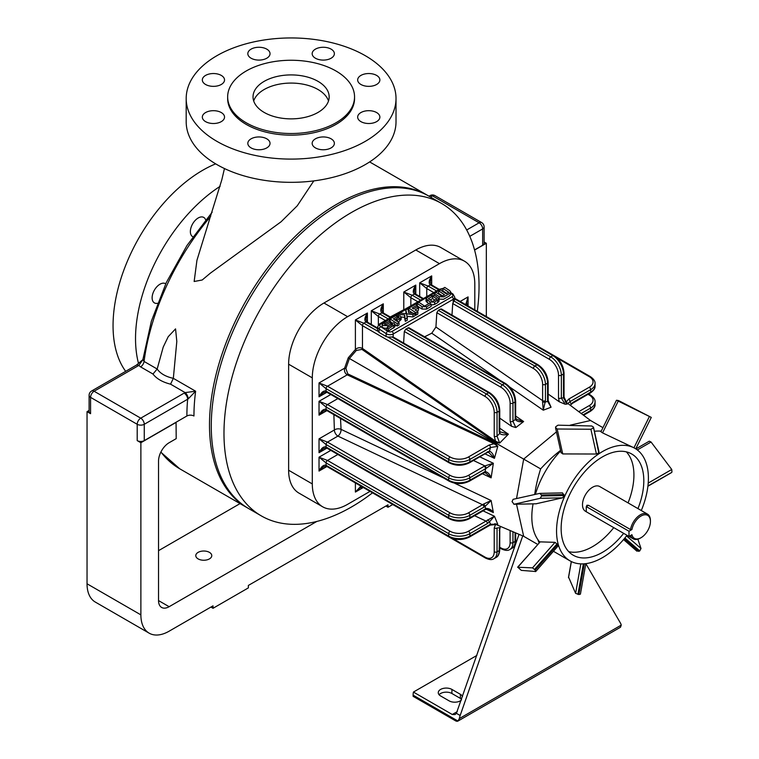 <?xml version="1.0" encoding="UTF-8"?>
<svg xmlns="http://www.w3.org/2000/svg" width="759" height="759" viewBox="0 0 759 759"><rect width="100%" height="100%" fill="white"/><g stroke="black" fill="none" stroke-linecap="round" stroke-linejoin="round"><path stroke-width="1.14" d="M186.885 415.998A185.348 107.01 -60 0 1 187.653 399.243A5 2.884 60 0 0 184.124 393.124L185.149 392.602A5 2.467 66.3 0 1 188.175 398.921L144.267 424.29L144.267 440.609L186.885 415.998A5 2.884 180 0 1 193.953 415.998A180.348 104.125 -60 0 1 195.632 391.217L173.337 378.343L176.809 341.446L175.557 328.875L168.213 336.702L163.213 347.1L157.17 369.016C160.282 373.523 165.671 376.635 173.337 378.352L170.557 384.177C162.435 382.119 156.572 378.732 152.976 374.035L157.17 369.016L144.058 361.436A180.348 104.125 -60 0 1 210.679 216.372M247.738 508.037A180.348 104.125 -60 0 1 246.846 507.534A180.348 104.125 -60 0 1 209.493 424.974A180.348 104.125 -60 0 1 288.221 243.478A180.348 104.125 -60 0 1 427.203 195.158A180.348 104.125 -60 0 1 428.076 195.67M176.06 422.251L176.202 438.645L169.134 442.725L173.109 440.438M209.465 219.674L196.942 260.299L194.152 281.494L202.188 280.005L210.404 273.126L281.077 221.78L297.262 205.784L313.809 180.889M125.671 371.331A126.895 73.262 -60 0 1 113.053 325.649A126.895 73.262 -60 0 1 215.679 163.859M165.728 283.8A11.1 6.414 120 0 0 165.519 283.667A11.1 6.414 120 0 0 154.419 290.08A11.1 6.414 120 0 0 154.419 302.898A11.1 6.414 120 0 0 157.493 303.315M138.517 363.419A126.895 73.262 -60 0 1 135.529 338.618A126.895 73.262 -60 0 1 220.119 186.334M205.661 219.882A11.1 6.414 120 0 0 203.763 217.425A11.1 6.414 120 0 0 192.663 223.839A11.1 6.414 120 0 0 192.663 236.656L192.663 236.656A11.1 6.414 120 0 0 192.881 236.78M221.286 112.56A11.1 6.414 180 0 1 224.531 117.095A11.1 6.414 180 0 1 213.431 123.508A11.1 6.414 180 0 1 202.33 117.095A11.1 6.414 180 0 1 209.18 111.175A11.1 6.414 180 0 1 221.286 112.56M315.421 138.831A11.1 6.414 180 0 1 327.518 137.436A11.1 6.414 180 0 1 334.377 143.366A11.1 6.414 180 0 1 323.277 149.77A11.1 6.414 180 0 1 312.167 143.366A11.1 6.414 180 0 1 315.421 138.831M360.923 84.477A11.1 6.414 180 0 1 357.669 79.951A11.1 6.414 180 0 1 368.77 73.538A11.1 6.414 180 0 1 379.87 79.951A11.1 6.414 180 0 1 373.02 85.871A11.1 6.414 180 0 1 360.923 84.477M266.779 58.215A11.1 6.414 180 0 1 254.682 59.6A11.1 6.414 180 0 1 247.823 53.68A11.1 6.414 180 0 1 258.933 47.267A11.1 6.414 180 0 1 270.033 53.68A11.1 6.414 180 0 1 266.779 58.215M365.288 141.354A104.913 60.568 0 0 0 396.018 98.518A104.913 60.568 0 0 0 291.105 37.95A104.913 60.568 0 0 0 186.192 98.518A104.913 60.568 0 0 0 250.954 154.485A104.913 60.568 0 0 0 365.288 141.354M227.653 96.886L227.653 98.518A63.452 36.631 0 0 0 246.239 124.419A63.452 36.631 0 0 0 315.383 132.36A63.452 36.631 0 0 0 354.548 98.518L354.548 96.886A63.452 36.631 180 0 1 315.383 130.728A63.452 36.631 180 0 1 246.239 122.787A63.452 36.631 180 0 1 227.653 96.886A63.452 36.631 180 0 1 291.105 60.255A63.452 36.631 180 0 1 354.548 96.886M323.277 60.094A11.1 6.414 180 0 1 312.167 53.68A11.1 6.414 180 0 1 323.277 47.267A11.1 6.414 180 0 1 334.377 53.68A11.1 6.414 180 0 1 323.277 60.094M357.669 117.095A11.1 6.414 180 0 1 368.77 110.681A11.1 6.414 180 0 1 379.87 117.095A11.1 6.414 180 0 1 368.77 123.508A11.1 6.414 180 0 1 357.669 117.095M258.933 136.952A11.1 6.414 180 0 1 270.033 143.366A11.1 6.414 180 0 1 258.933 149.77A11.1 6.414 180 0 1 247.823 143.366A11.1 6.414 180 0 1 258.933 136.952M224.531 79.951A11.1 6.414 180 0 1 213.431 86.355A11.1 6.414 180 0 1 202.33 79.951A11.1 6.414 180 0 1 213.431 73.538A11.1 6.414 180 0 1 224.531 79.951M186.192 98.518L186.192 121.753A104.913 60.568 0 0 0 250.954 177.72A104.913 60.568 0 0 0 365.288 164.589A104.913 60.568 0 0 0 396.018 121.753L396.018 98.518M318.021 112.427A38.073 21.983 180 0 1 276.532 117.199A38.073 21.983 180 0 1 253.032 96.886A38.073 21.983 180 0 1 291.105 74.913A38.073 21.983 180 0 1 329.169 96.886A38.073 21.983 180 0 1 318.021 112.427M212.178 212.169L186.97 245.508L166.316 282.538L151.364 321.209L142.939 359.396L144.058 361.436A5 2.884 -60 0 1 140.567 366.872L138.821 365.43L94.107 391.246L140.738 418.171A5 2.884 120 0 0 137.199 424.29L137.199 440.609L140.88 442.725L176.202 422.336M253.696 100.966A38.073 21.983 180 0 1 291.105 83.073A38.073 21.983 180 0 1 328.505 100.966M87.038 583.785L140.88 614.866A39.971 23.074 120 0 0 149.153 633.167L95.321 602.077A39.971 23.074 120 0 1 87.038 583.785L87.038 411.644L90.568 413.683A5 2.884 180 0 1 89.107 411.644L89.107 395.325A5 2.884 0 0 0 90.568 397.365L90.568 413.683M140.88 614.866L140.88 442.725M87.038 411.644L89.107 410.448M158.536 550.664L240.043 503.606M482.658 245.242L482.658 228.924A5 2.884 0 0 0 484.119 226.884L484.119 243.203A5 2.884 180 0 1 482.658 245.242L474.546 249.929M484.119 242.007L486.329 243.278L486.329 316.55M142.815 359.861L142.777 359.88A5 2.884 60 0 1 142.777 359.88L138.821 365.43A5 2.884 60 0 0 136.326 365.183L91.611 390.999A5 5 0 0 0 89.107 395.325M170.557 384.177L185.149 392.602L195.632 391.217L188.175 398.921M144.267 440.609A5 2.884 180 0 1 137.199 440.609M474.584 250.062L486.329 243.278M392.764 504.517L388.001 507.268L388.001 504.82L248.354 585.445L248.354 587.893L213.032 608.291L213.032 605.843L169.134 631.184A39.971 23.074 120 0 1 149.153 633.167M385.885 506.044L388.001 507.268M210.917 607.067L213.032 608.291M169.134 442.725A14.99 8.653 120 0 0 158.536 461.083L158.536 600.587A14.99 8.653 120 0 0 161.648 607.456A14.99 8.653 120 0 0 169.134 606.707L316.835 521.433M209.427 552.362A7.998 4.611 180 0 1 211.77 555.626A7.998 4.611 180 0 1 203.773 560.246A7.998 4.611 180 0 1 195.784 555.626A7.998 4.611 180 0 1 200.718 551.366A7.998 4.611 180 0 1 209.427 552.362M474.802 309.9L474.802 284.037A49.961 28.842 120 0 0 464.451 261.172L440.78 247.51A49.961 28.842 120 0 0 415.799 249.977L323.951 303.012A49.961 28.842 120 0 0 288.629 364.197L288.629 470.248A49.961 28.842 120 0 0 298.98 493.122L322.641 506.784A49.961 28.842 120 0 0 347.622 504.318L370.012 491.386M477.297 311.342A180.348 104.125 120 0 0 441.681 203.516A180.348 104.125 120 0 0 351.512 212.454A180.348 104.125 120 0 0 233.687 371.379A180.348 104.125 120 0 0 261.333 515.902A180.348 104.125 120 0 0 372.517 492.828M441.681 203.516L428.968 196.173A180.348 104.125 120 0 0 338.789 205.11A180.348 104.125 120 0 0 220.973 364.035A180.348 104.125 120 0 0 248.62 508.558L261.333 515.902M464.451 261.172A49.961 28.842 120 0 0 439.47 263.648L347.622 316.674A49.961 28.842 120 0 0 312.3 377.859L312.3 483.919A49.961 28.842 120 0 0 322.641 506.784M539.127 542.856A114.903 66.337 -60 0 1 537.865 539.64M534.697 494.47A114.903 66.337 -60 0 1 540.636 468.901A114.903 66.337 -60 0 1 560.559 450.391M600.511 431.131A114.903 66.337 -60 0 1 601.308 430.989M556.432 431.89L523.682 459.11L349.396 358.485L345.895 368.504L347.802 373.912L494.669 442.848L497.79 446.349L490.504 447.516L469.868 459.432A14.99 8.653 180 0 1 448.673 459.432L448.673 461.88A2.002 1.157 120 0 0 449.081 462.791C455.874 466.064 462.667 466.064 469.451 462.791A2.002 1.157 60 0 0 469.868 461.88L469.868 459.432A2.002 1.157 -120 0 0 468.455 456.984A12.988 7.495 180 0 1 450.087 456.984L327.499 386.217L319.027 382.953L326.085 388.665L326.085 391.113L448.673 461.88A14.99 8.653 0 0 0 469.868 461.88L489.47 451.083L490.504 447.516A2.002 1.157 -120 0 0 489.09 445.068L494.1 443.721L347.224 374.832C344.918 373.333 344.055 371.113 344.614 368.172L348.239 357.821L355.392 349.51C357.66 347.546 360.013 347.195 362.46 348.438L495.561 441.188L494.223 436.169A2.002 1.157 180 0 0 497.05 436.169L499.621 433.503L499.175 431.368A2.002 1.157 0 0 0 499.754 430.552L499.982 431.767A2.002 1.527 -27.1 0 0 499.972 431.748M565.512 401.729L590.54 420.505L570.208 425.163M516.509 504.213L523.682 536.309L494.896 524.033M483.028 510.845L494.441 516.234L497.79 524.365L494.669 523.738M540.636 468.901L523.682 459.11L516.537 498.53M494.669 442.848A0.996 0.512 -64.8 0 1 494.1 443.721L497.79 446.349L494.441 458.332L484.963 453.844M479.773 456.833L493.35 463.265L491.12 477.847L482.373 473.692M340.525 418.475L341.057 429.357L443.73 478.056M454.385 483.113L491.12 500.542L493.35 512.562L486.206 509.185M451.994 315.089L452.725 303.534L454.632 299.824L454.793 297.272L453.019 294.065A2.002 1.072 -56.7 0 0 452.022 294.169L450.694 293.297M378.959 332.385L377.498 330.184L377.716 326.683A5 3.074 3.6 0 0 379.168 329.036L378.959 332.385L386.037 336.474L387.944 337.11L393.086 336.958L489.574 392.669A2.002 1.157 -60 0 0 488.578 392.764L486.453 393.987L387.944 337.11M565.142 401.672L567.248 404.063L563.463 397.83A2.002 1.157 -0 0 0 564.051 397.014L567.248 404.063L565.094 404.224L559.279 401.777L548.159 394.054M500.105 380.392L431.767 333.201L435.932 327.034L542.628 400.667L542.552 401.739A2.002 0.844 10.8 0 0 545.304 402.128L547.571 401.321A2.002 1.157 -0 0 0 548.159 400.515L551.062 407.222L543.273 410.192L509.82 387.099M431.767 333.201L424.604 336.797M515.655 416.036L523.625 421.539L515.845 427.554L511.604 426.321L510.124 421.311A2.002 1.157 0 0 0 512.951 421.311L515.219 419.499C517.002 421.52 519.811 422.203 523.625 421.539L516.765 419.338L515.75 418.228A2.002 1.395 -13.7 0 0 515.74 418.209L515.655 417.393A2.002 1.157 -0 0 1 515.067 418.209L516.632 419.243M499.754 418.143L511.604 426.321M499.754 428.209L508.388 434.176L499.678 443.076L495.086 442.118L361.958 349.396L356.322 350.449L349.396 358.485L348.239 357.821M403.598 343.03L404.319 331.474L405.837 329.083L408.921 327.746L505.475 383.485A2.002 1.157 -60 0 0 504.469 383.589L502.354 384.813L405.837 329.083M438.332 310.327L534.848 366.047L536.974 364.823L440.457 309.103L438.332 310.327L436.823 312.717L435.932 327.034M440.457 309.103L441.425 308.979L537.97 364.728A2.002 1.157 -60 0 0 536.974 364.823A14.99 8.653 -120 0 1 547.571 383.181L547.571 401.321L551.062 407.222M450.77 292.082L449.337 293.648L443.692 296.902L439.243 296.693L434.29 293.448L436.121 292.395L441.956 296.228L444.518 294.748L438.683 290.915L440.381 289.929L446.216 293.761L448.787 292.281L442.952 288.448L444.774 287.395L449.717 290.64L450.77 292.082L450.628 294.435L449.186 296.01L443.55 299.264L439.129 299.084M442.525 295.896L438.531 293.268L438.683 290.915M446.795 293.429L442.801 290.801L442.952 288.448L439.641 289.198A2.002 1.157 -120 0 1 440.742 289.359L380.686 324.036A2.998 1.85 3.6 0 0 380.676 326.645L387.726 331.285A2.998 1.85 3.6 0 0 391.957 331.455L452.013 296.778A2.998 1.85 3.6 0 0 452.022 294.169M439.138 298.942L434.717 302.101L430.135 302.063L426.122 298.761L427.507 297.357L430.543 295.602L435.116 295.64L439.138 298.942L438.996 301.295L437.601 302.699L434.565 304.454L431.15 305.014M428.826 303.657L425.97 301.114L426.122 298.761M418.598 307.888L415.078 309.909L417.934 311.788L416.112 312.841L408.911 308.107L415.866 304.093L417.355 305.071L412.232 308.031L413.57 308.913L417.089 306.883L418.598 307.888L418.446 310.241L416.919 311.124M417.934 311.788L417.792 314.141L415.96 315.194L414.993 314.558M412.896 313.182L408.759 310.459L408.911 308.107M395.762 319.805L395.24 320.108M399.111 322.651L397.289 323.704L390.088 318.97L395.534 315.82L400.107 315.858L401.245 317.281L397.318 320.165L395.809 319.169L399.035 317.3L397.697 316.418L393.409 318.894L399.111 322.651L398.968 325.004L397.137 326.057L395.059 324.691M391.274 322.196L390.135 321.446M401.245 317.281L401.103 319.643L398.096 321.987M391.483 323.543L387.802 325.668L383.399 325.554L382.194 324.102L388.674 319.786L390.173 320.763L384.415 324.093L385.771 324.985L389.462 322.86L393.883 322.992L395.078 324.416L394.927 326.768L388.266 331.19L386.767 330.203L386.91 327.85L392.83 324.425L391.483 323.543L391.369 325.279M386.872 328.41L383.248 327.907L382.043 326.465L382.194 324.102M401.198 316.958L404.509 317.357L405.325 321.332L407.346 320.165L406.682 313.846L413.038 314.606L412.896 316.958L414.907 315.791L415.059 313.439L408.684 312.68L407.868 308.704L405.847 309.871L406.018 313.761M407.185 316.275L412.896 316.958M417.298 305.972L421.985 309.046L426.558 309.084L431.055 306.484L431.197 304.131L429.708 303.145L424.623 306.086L418.921 302.329L417.099 303.382L422.127 306.693L426.71 306.721L431.197 304.131M522.733 535.911L460.172 715.5A14.99 8.653 120 0 0 459.347 718.574L457.99 721.05A5 2.884 60 0 1 455.514 720.794L413.114 696.316L413.114 695.149A14.99 8.653 -60 0 1 413.418 692.066L476.851 655.444M461.586 699.286A7.998 4.611 0 0 0 460.381 698.394L460.381 694.314A7.998 4.611 180 0 1 462.525 696.563M439.082 694.722A7.998 4.611 0 0 1 451.909 693.498L460.381 698.394M519.033 534.327L456.396 713.327L455.087 714.57L452.279 714.494L413.418 692.066M461.244 700.263A7.998 4.611 180 0 1 449.081 700.842L440.599 695.946A7.998 4.611 180 0 1 438.256 692.682A7.998 4.611 180 0 1 443.199 688.422A7.998 4.611 180 0 1 451.909 689.419L460.381 694.314M413.114 695.149L457.99 721.05L620.511 627.219L621.241 625.112A14.99 8.653 120 0 0 620.407 622.987L585.834 563.643M537.742 544.431L523.682 536.309M602.94 427.668L590.54 420.505M395.078 324.416L388.409 328.837L388.266 331.19M388.409 328.837L386.91 327.85M390.173 320.763L390.069 322.547M397.697 316.418L397.583 318.144M397.289 323.704L397.137 326.057M390.088 318.97L389.984 320.64M397.318 320.165L397.242 321.418M395.809 319.169L395.724 320.421M405.847 309.871L406.663 313.837L400.306 313.069L398.285 314.235L404.661 315.004L404.509 317.357M398.285 314.235L398.228 315.08M404.661 315.004L405.325 321.332M405.477 318.97L407.498 317.803M413.038 314.606L415.059 313.439M416.112 312.841L415.96 315.194M417.355 305.071L417.232 306.987M417.099 303.382L417.004 304.843M434.926 300.118L432.554 298.562L430.173 299.928M432.706 296.2L428.342 298.723L432.554 301.494L436.918 298.97L432.706 296.2L432.554 298.562M434.29 293.448L434.186 295.128M559.279 401.777L558.52 398.058A2.002 1.157 0 0 0 561.347 398.058L563.463 397.83L563.463 373.997A14.99 8.653 -120 0 0 552.865 355.648L454.679 298.961M391.891 336.949L488.578 392.764A14.99 8.653 60 0 1 499.175 411.122L497.05 412.346L497.05 436.169L499.678 443.076L495.561 441.188A0.996 0.512 124.8 0 1 495.086 442.118M499.621 433.503C501.756 435.002 504.678 435.23 508.388 434.176L499.991 431.776A2.002 1.527 -27.1 0 1 499.621 433.503M438.711 289.739L430.287 284.872C428.446 283.221 428.911 280.223 431.7 275.897L430.239 281.978M439.3 289.397L431.283 284.777A2.002 1.157 -60 0 0 430.287 284.872L428.171 286.096L419.689 282.832L419.689 296.437M436.596 290.963L428.171 286.096A2.002 1.157 120 0 0 426.757 288.543L419.689 282.832L431.7 275.897L431.7 285.014M422.82 298.913L414.386 294.056C412.545 292.395 413.019 289.407 415.799 285.08L414.338 291.152M414.338 291.095L415.391 293.951A2.002 1.157 120 0 0 414.386 294.056L412.27 295.27L403.788 292.016L403.788 309.738A5 2.884 180 0 1 404.926 309.245M420.695 300.137L412.27 295.27A2.002 1.157 120 0 0 410.856 297.718L403.788 292.016L415.799 285.08L415.799 294.872M388.2 318.903L379.766 314.036L371.293 310.773L383.304 303.837L381.843 309.919M383.304 312.955L383.304 303.837C380.515 308.163 380.05 311.162 381.891 312.812L390.316 317.679M371.293 324.378L371.293 310.773L378.361 316.484L378.361 324.947M377.773 331.237L363.874 323.22L355.392 319.956L367.403 313.021L365.942 319.093M367.403 322.812L367.403 313.021C364.624 317.347 364.149 320.336 365.99 321.996L377.593 328.685M356.322 350.449L355.392 349.51L355.392 319.956L362.46 325.668L362.46 348.438A0.996 0.512 124.9 0 1 361.958 349.396M454.072 301.048L550.749 356.872A14.99 8.653 60 0 1 561.347 375.221L561.347 398.058L565.094 404.224M436.823 312.717L533.435 368.494A12.988 7.495 60 0 1 542.628 384.405L542.628 400.667A2.002 1.157 0 0 0 545.446 400.667L543.273 410.192L542.552 401.739M407.953 327.86L504.469 383.589A14.99 8.653 60 0 1 515.067 401.947L512.951 403.171L512.951 421.311L515.845 427.554M548.159 400.515A2.002 1.157 -0 0 0 548.159 400.505L548.159 382.365C547.59 374.851 544.194 368.969 537.97 364.728M515.655 417.393L515.655 401.132A2.002 1.157 0 0 1 515.067 401.947L515.219 419.499A2.002 1.395 -13.7 0 0 515.75 418.228M330.801 450.391L319.027 457.193L326.085 462.905L448.673 533.672L448.673 536.12L326.085 465.352C323.732 464.584 321.38 466.481 319.027 471.064L319.027 457.193L327.499 460.457L450.087 531.224A12.988 7.495 0 0 0 468.455 531.224L485.988 521.101L474.584 515.712M450.087 531.224A2.002 1.157 120 0 0 448.673 533.672A14.99 8.653 0 0 0 469.868 533.672L469.868 536.12L490.504 524.203L489.47 521.831L487.401 523.549A2.002 1.157 60 0 0 485.988 521.101L494.441 516.234L489.47 521.831A2.002 0.569 42.2 0 0 487.534 519.906M486.111 468.398A2.002 0.987 -113.8 0 0 484.897 465.903L493.35 463.265L486.111 468.398L469.868 477.791A14.99 8.653 180 0 1 448.673 477.791L448.673 480.238A2.002 1.157 120 0 0 449.081 481.149C455.874 484.422 462.667 484.422 469.451 481.149A2.002 1.157 60 0 0 469.868 480.238L469.868 477.791A2.002 1.157 -120 0 0 468.455 475.343A12.988 7.495 180 0 1 450.087 475.343L327.499 404.566L319.027 401.302L326.085 407.014L326.085 409.462L448.673 480.238A14.99 8.653 0 0 0 469.868 480.238L485.143 471.586L485.58 468.711A2.002 1.157 -120 0 0 484.166 466.273L484.897 465.903L473.455 460.485M484.166 509.507A2.002 1.157 -120 0 0 485.172 509.602A2.002 1.157 -120 0 0 485.58 508.691L485.143 506.329L491.12 500.542L483.426 504.137A2.002 0.844 49.2 0 1 485.143 506.329L483.948 507.183A2.002 1.157 60 0 0 482.534 504.735L483.426 504.137M490.504 524.203L497.79 524.365L490.086 525.124A2.002 1.157 60 0 0 490.504 524.203M323.552 392.517L326.503 392.023A2.002 1.157 120 0 1 326.085 391.113C323.732 390.344 321.38 392.242 319.027 396.815L326.92 392.261M323.505 392.545L319.027 396.815L319.027 382.953L344.614 368.172L345.895 368.504M323.552 410.866L326.503 410.382A2.002 1.157 120 0 1 326.085 409.462C323.732 408.693 321.38 410.6 319.027 415.173L326.92 410.619M323.505 410.894L319.027 415.173L319.027 401.302L330.801 394.509M450.087 512.866A2.002 1.157 120 0 0 448.673 515.314A14.99 8.653 0 0 0 469.868 515.314L469.868 517.761A2.002 1.157 -120 0 1 469.451 518.682C462.667 521.945 455.874 521.945 449.081 518.682L326.503 447.905A2.002 1.157 -60 0 1 326.085 446.994L326.085 444.546A2.002 1.157 120 0 1 327.499 442.099L450.087 512.866A12.988 7.495 0 0 0 468.455 512.866L482.534 504.735L337.907 436.093A5 2.884 -120 0 1 334.377 429.974L319.027 438.835L326.085 444.546L448.673 515.314L448.673 517.761L326.085 446.994C323.732 446.226 321.38 448.133 319.027 452.706L319.027 438.835L327.499 442.099L337.907 436.093A5 2.59 115.4 0 0 341.057 429.357A5 3.178 174.3 0 0 334.377 429.974L333.875 414.632M326.92 448.142L319.027 452.706L323.552 448.398M326.92 466.5L319.027 471.064L323.552 466.757M487.401 451.757A2.002 1.157 60 0 1 486.984 452.668L488.151 452.26A2.002 1.527 87.1 0 1 488.132 452.26A2.002 1.527 87.1 0 0 489.47 451.083C491.832 452.174 493.492 454.594 494.441 458.332L488.749 452.43M483.948 472.107A2.002 1.157 60 0 1 483.54 473.018L484.299 472.686A2.002 1.395 73.7 0 1 484.299 472.686A2.002 1.395 73.7 0 0 485.143 471.586C487.79 472.117 489.783 474.214 491.12 477.847L485.703 472.971M486.111 508.464C488.967 508.359 491.377 509.716 493.35 512.562L489.384 509.811L485.713 509.327A2.002 0.987 -113.8 0 0 485.713 509.327A2.002 0.987 -113.8 0 0 486.111 508.464L469.868 517.761A14.99 8.653 180 0 1 448.673 517.761A2.002 1.157 -60 0 0 449.081 518.682M483.54 473.018L469.451 481.149M485.409 509.374A2.002 0.987 -113.8 0 0 485.703 509.336L469.451 518.682M496.073 557.457C498.198 556.518 499.422 553.966 499.754 549.782A2.002 1.157 0 0 1 499.175 550.598L497.05 551.821A14.99 8.653 60 0 1 493.948 558.681L496.073 557.457A14.99 8.653 -120 0 0 499.175 550.598L499.621 527.695L497.05 527.989A2.002 1.157 180 0 1 494.223 527.989L495.561 524.516A0.996 0.636 114.6 0 0 495.513 524.289M362.849 487.25A2.002 1.157 -60 0 0 362.878 487.259L359.88 487.781L355.392 492.06L360.923 486.139M499.175 530.342A2.002 1.157 -0 0 0 499.754 529.526L500.115 527.486A2.002 0.569 17.8 0 0 500.115 527.477M499.621 527.695A2.002 0.569 17.8 0 0 500.115 527.486L500.665 526.49M566.043 402.128A0.996 0.636 125.4 0 0 566.261 402.052L568.605 399.158L589.24 387.251A2.002 1.157 -120 0 1 590.654 389.699A14.99 8.653 0 0 0 595.047 383.58L595.047 386.027A14.99 8.653 180 0 1 590.654 392.147L590.654 389.699L570.018 401.606L571.053 403.978L573.121 402.27A2.002 1.157 -120 0 1 572.703 403.181L571.11 404.509A2.002 0.569 -137.8 0 0 571.11 404.509A2.002 0.569 -137.8 0 0 571.053 403.978M568.605 399.158A2.002 1.157 -120 0 1 570.018 401.606L568.235 403.143M465.713 304.644L468.075 296.902L466.605 302.974M347.802 373.912A0.996 0.512 -64.9 0 1 347.224 374.832L327.499 386.217A2.002 1.157 -60 0 0 326.085 388.665L448.673 459.432A2.002 1.157 -60 0 1 450.087 456.984M539.801 542.097A64.942 37.495 -60 0 1 539.44 541.679A64.942 37.495 -60 0 1 534.07 531.917A64.942 37.495 -60 0 1 533.074 503.862M535.389 494.318A64.942 37.495 -60 0 1 560.683 450.95M594.401 431.292A64.942 37.495 -60 0 1 601.204 431.197M626.336 451.861A58.452 33.747 -60 0 1 628.063 502.904M613.775 527.638A58.452 33.747 -60 0 1 568.728 551.641M631.934 529.535L628.983 531.243L628.983 536.423L631.934 534.716A13.273 7.666 -60 0 0 641.042 537.704A13.273 7.666 -60 0 0 650.425 521.452A13.273 7.666 -60 0 0 642.171 515.456A13.273 7.666 -60 0 0 631.934 529.535L630.501 529.554A14.269 8.235 -60 0 1 637.541 516.879A14.269 8.235 -60 0 1 647.474 514.099L599.724 486.538A14.269 8.235 120 0 0 592.589 487.24A14.269 8.235 120 0 0 582.751 507.164A14.269 8.235 120 0 0 585.455 511.253L586.271 511.727M671.07 472.81L647.93 485.95M671.962 472.079L671.753 469.489L651.061 442.023L637.323 449.945M636.573 550.626L638.86 551.338L639.752 550.911L624.885 537.97M639.752 550.911L641.013 548.491L637.864 539.184M568.605 577.172L575.607 593.339L578.88 594.534L584.335 563.795M540.029 542.011L517.619 567.239L532.514 567.855L535.19 570.094L557.656 544.63L557.874 546.233M540.01 541.86L555.038 542.334L557.656 544.63M558.197 545.844L535.721 571.518L521.3 570.37L517.799 567.21L540.18 541.841M541.575 495.997L540.18 498.312L514.071 504.242L512.04 501.633L513.112 499.318L539.734 493.388L541.49 495.01L541.575 495.997L564.041 495.523L562.561 497.838L536.148 503.767M539.734 493.388L562.514 492.876L564.041 495.523M561.129 452.943L555.569 428.019L555.73 426.738L557.988 425.173L591.849 425.989L593.424 427.393L599.003 451.899L593.443 426.966L598.775 452.914L596.422 454.024L562.723 453.929L561.129 452.411M598.974 452.298L598.775 452.914M593.234 428.038L590.891 429.252L557.163 429.006L562.723 453.929M651.279 417.403L618.632 400.6L616.488 400.24L651.279 417.403L635.757 448.844M649.448 416.425L633.964 447.791L602.542 432.877L600.929 431.757L616.488 400.24L600.919 431.776M627.01 535.275A64.942 37.495 -60 0 1 626.014 536.556A64.942 37.495 -60 0 1 586.327 563.576A64.942 37.495 -60 0 1 570.009 560.854A64.942 37.495 -60 0 1 558.795 546.186A64.942 37.495 -60 0 1 564.165 497.496A64.942 37.495 -60 0 1 598.386 454.148A64.942 37.495 -60 0 1 634.951 448.36A64.942 37.495 -60 0 1 635.691 448.806A64.942 37.495 -60 0 1 647.987 485.475A64.942 37.495 -60 0 1 641.298 510.541M623.67 533.349A58.452 33.747 -60 0 1 573.254 555.227A58.452 33.747 -60 0 1 561.148 528.463A58.452 33.747 -60 0 1 586.66 469.641A58.452 33.747 -60 0 1 631.706 453.986A58.452 33.747 -60 0 1 637.958 508.606M651.061 442.023L649.287 441.178L635.871 448.92M578.88 594.534L580.407 594.164L585.825 563.643M535.493 571.603L535.19 570.094M536.376 503.786L513.843 504.27L536.594 503.758M555.569 427.507L557.163 429.006M586.271 507.799L586.868 505.266L588.5 505.304L586.271 506.585L586.271 511.765L628.983 536.423M647.474 514.099A14.269 8.235 -60 0 1 650.425 520.636L650.425 521.452M641.042 537.704L640.34 538.112A14.269 8.235 -60 0 1 633.205 538.824A14.269 8.235 -60 0 1 630.691 535.437M630.501 529.554L588.491 505.304M628.983 531.243L586.271 506.585M246.846 507.534L179.731 468.787A180.348 104.125 -60 0 1 160.917 451.984M91.611 390.999A5 2.884 -120 0 1 94.107 391.246A5 2.884 -60 0 0 90.568 397.365L137.199 424.29A5 2.884 0 0 0 144.267 424.29A5 2.884 60 0 0 140.738 418.171L184.124 393.124M140.567 366.872L152.976 374.035M430.476 197.046L432.497 195.879A5 2.884 -60 0 1 434.992 195.632A5 5 0 0 0 429.992 195.632A5 2.884 60 0 1 432.497 195.879L479.128 222.804A5 2.884 60 0 1 482.658 228.924L469.783 236.353M484.119 226.884A5 5 0 0 0 481.623 222.558A5 2.884 120 0 0 479.128 222.804L466.681 229.986M136.326 365.183L142.407 360.041A5 2.884 60 0 1 142.398 360.041A5 2.884 60 0 1 142.407 360.041A5 2.884 60 0 1 142.777 359.88M158.536 600.587L169.134 606.707M312.3 483.919L288.629 470.248M312.3 377.859L288.629 364.197M347.622 316.674L323.951 303.012M439.47 263.648L415.799 249.977M468.075 306.01L468.075 296.902L460.182 301.456M355.392 482.942L355.392 492.06L363.286 487.506M390.259 316.968L403.788 309.738A5 3.178 -114.3 0 0 403.779 309.909M452.725 303.534L549.336 359.32A2.002 1.157 -60 0 1 550.749 356.872L552.865 355.648A2.002 1.157 -60 0 1 553.871 355.544C560.095 359.794 563.491 365.667 564.051 373.181L564.051 397.014M485.039 396.435A2.002 1.157 120 0 1 486.453 393.987A14.99 8.653 -120 0 1 497.05 412.346A2.002 1.157 180 0 1 494.223 412.346A12.988 7.495 -120 0 0 485.039 396.435L362.46 325.668A2.002 1.157 120 0 1 363.874 323.22L365.99 321.996A2.002 1.157 120 0 1 366.995 321.892L365.942 319.036M380.676 326.645A2.002 1.072 -56.7 0 0 379.168 329.036L386.217 333.675A5 3.074 3.6 0 0 393.276 333.951L393.086 336.958M391.957 331.455A2.002 1.157 -120 0 1 393.276 333.951L453.332 299.274L453.142 302.291M387.726 331.285A2.002 1.072 -56.7 0 0 386.217 333.675L386.037 336.474M442.924 288.904A2.998 1.85 3.6 0 0 440.742 289.359M452.279 714.494L457.288 711.61M460.172 715.5L456.396 713.327M459.347 718.574L621.241 625.112M451.909 693.498L451.909 689.419M393.807 325.725L393.655 328.078M387.802 325.668L387.688 327.395M399.889 318.676L399.746 321.038M422.127 306.693L421.985 309.046M426.71 306.721L426.558 309.084M437.753 300.346L437.601 302.699M434.717 302.101L434.565 304.454M430.135 302.063L430.059 303.382M427.26 300.175L427.118 302.528M439.243 296.693L439.11 298.695M452.013 296.778A2.002 1.157 60 0 1 453.332 299.274A5 3.074 3.6 0 0 454.793 297.272M377.716 326.683L379.585 323.875A2.002 1.157 60 0 1 380.686 324.036M549.336 359.32A12.988 7.495 60 0 1 558.52 375.221L558.52 398.058M426.757 296.646L426.757 288.543L433.768 292.594M558.52 375.221A2.002 1.157 0 0 0 561.347 375.221L563.463 373.997A2.002 1.157 0 0 0 564.051 373.181M499.754 430.552L499.754 410.306A2.002 1.157 0 0 1 499.175 411.122L499.175 431.368M494.223 412.346L494.223 436.169M410.856 305.82L410.856 297.718L417.867 301.769M533.435 368.494A2.002 1.157 -60 0 1 534.848 366.047A14.99 8.653 60 0 1 545.446 384.405L547.571 383.181A2.002 1.157 0 0 0 548.159 382.365M542.628 384.405A2.002 1.157 0 0 0 545.446 384.405L545.446 400.667M385.373 320.535L378.361 316.484A2.002 1.157 120 0 1 379.766 314.036L381.891 312.812A2.002 1.157 120 0 1 382.887 312.717L381.843 309.862M510.124 421.311L510.124 403.171A12.988 7.495 -120 0 0 500.94 387.261L404.319 331.474M510.124 403.171A2.002 1.157 0 0 0 512.951 403.171A14.99 8.653 -120 0 0 502.354 384.813A2.002 1.157 -60 0 0 500.94 387.261M468.455 456.984L489.09 445.068M323.505 466.785L326.503 466.263A2.002 1.157 120 0 1 326.085 465.352L326.085 462.905A2.002 1.157 120 0 1 327.499 460.457L337.869 454.47M468.455 531.224A2.002 1.157 60 0 1 469.868 533.672L487.401 523.549M450.087 475.343A2.002 1.157 -60 0 0 448.673 477.791L326.085 407.014A2.002 1.157 -60 0 1 327.499 404.566L337.869 398.589M468.455 475.343L484.166 466.273M468.455 512.866A2.002 1.157 60 0 1 469.868 515.314L483.948 507.183M469.451 537.04A2.002 1.157 60 0 0 469.868 536.12A14.99 8.653 180 0 1 448.673 536.12A2.002 1.157 120 0 0 449.081 537.04C455.874 540.304 462.667 540.304 469.451 537.04L490.086 525.124M362.878 487.259L485.456 558.036A2.002 1.157 -60 0 1 485.039 557.115A12.988 7.495 60 0 0 494.223 551.821A2.002 1.157 180 0 0 497.05 551.821L497.05 527.989M485.039 557.115L453.123 538.691M494.223 551.821L494.223 527.989M511.964 548.273C514.09 547.343 515.323 544.782 515.655 540.598A2.002 1.157 0 0 1 515.067 541.414L512.951 542.638A14.99 8.653 60 0 1 509.849 549.497L511.964 548.273A14.99 8.653 -120 0 0 515.067 541.414L515.067 532.638M499.754 547.932L501.357 548.852A2.002 1.157 -60 0 1 500.94 547.941A12.988 7.495 60 0 0 510.124 542.638A2.002 1.157 180 0 0 512.951 542.638L512.951 531.736M500.94 547.941L499.754 547.258M510.124 542.638L510.124 530.522M595.047 386.027C595.312 388.314 593.709 390.657 590.236 393.058A2.002 1.157 -120 0 0 590.654 392.147L573.121 402.27M589.24 387.251A12.988 7.495 0 0 0 589.24 376.644L557.324 358.22M588.054 394.319L589.24 395.003A12.988 7.495 0 0 1 589.24 405.61A2.002 1.157 60 0 1 590.654 408.057A14.99 8.653 0 0 0 595.047 401.938L595.047 404.386A14.99 8.653 180 0 1 590.654 410.505L590.654 408.057L581.204 413.503M595.047 404.386C595.312 406.672 593.709 409.016 590.236 411.416A2.002 1.157 -120 0 0 590.654 410.505L583.054 414.888M589.24 405.61L578.747 411.663M553.975 355.61L590.236 376.549A2.002 1.157 120 0 0 589.24 376.644M589.24 395.003A2.002 1.157 -60 0 1 590.236 394.898C593.709 397.299 595.312 399.651 595.047 401.938M671.506 472.563L647.901 486.187M671.753 469.489L648.214 483.085M638.86 551.338L624.306 538.662M641.013 548.491L626.536 535.892M577.931 594.401L583.348 563.861M575.607 593.339L580.834 563.871M568.51 577.713L571.375 561.575M534.602 569.335L557.097 543.833M532.514 567.855L555.038 542.334M541.49 495.01L563.994 494.536M540.18 498.312L562.561 497.838M590.891 429.252L596.422 454.024M618.13 401.312L602.542 432.877M427.203 195.158L369.633 161.923M179.731 468.787L160.823 452.184M209.18 220.423L221.78 179.94L224.465 168.536M142.939 359.405L142.701 360.051L143.157 359.719M434.992 195.632L481.623 222.558M429.992 195.632L429.015 196.202M450.742 292.566L453.019 294.065M379.585 323.875L439.641 289.198M454.726 298.306L553.871 355.544M431.292 284.777L430.239 281.921M415.391 293.951L423.399 298.581M515.655 401.132C515.095 393.608 511.699 387.735 505.475 383.485M390.904 317.338L382.887 312.717M499.754 410.306C499.194 402.792 495.798 396.91 489.574 392.669M377.631 328.04L366.995 321.892M483.948 472.145L485.637 472.942M326.503 466.263L449.081 537.04M449.081 462.791L326.503 392.023M469.451 462.791L486.984 452.668M488.17 452.26L488.824 452.468M449.081 481.149L326.503 410.382M484.308 472.677L485.779 473.009M326.503 447.905L323.505 448.427M485.456 558.036C489.251 559.838 492.079 560.057 493.948 558.681M499.754 549.782L499.754 529.526M501.357 548.852C505.143 550.664 507.98 550.873 509.849 549.497M515.655 540.598L515.655 532.884M466.605 302.917L467.658 305.773M590.236 376.549C593.699 378.931 595.303 381.274 595.047 383.58M590.236 411.416L583.557 415.268M588.642 393.978L590.236 394.898M590.236 393.058L572.703 403.181M570.521 405.486L571.11 404.509M634.951 448.36L633.404 447.459M570.009 560.854L553.529 551.338M671.307 472.724L647.901 486.234M636.943 551.205L623.556 539.554M568.482 577.428L571.299 561.537M633.205 538.824L629.012 536.404"/></g></svg>
